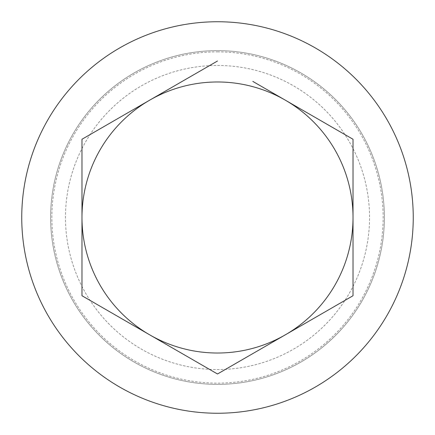 <?xml version="1.0" encoding="UTF-8"?>
<svg xmlns="http://www.w3.org/2000/svg" width="435" height="435" viewBox="0 0 435 435"><rect width="100%" height="100%" fill="white"/><g stroke="black" fill="none" stroke-linecap="round" stroke-linejoin="round"><path stroke-width="0.33" stroke-dasharray="2.17 1.63" d="M81.981 139.26L81.981 295.74L182.194 353.601M217.5 65.462A152.038 152.038 0 0 1 349.169 293.516A152.038 152.038 0 0 1 85.831 293.516A152.038 152.038 0 0 1 217.5 65.462A152.038 152.038 0 0 1 349.169 293.516A152.038 152.038 0 0 1 85.831 293.516A152.038 152.038 0 0 1 217.5 65.462M217.5 50.618A166.882 166.882 0 0 1 362.029 300.944A166.882 166.882 0 0 1 72.971 300.944A166.882 166.882 0 0 1 217.5 50.618A166.882 166.882 0 0 1 362.029 300.944A166.882 166.882 0 0 1 72.971 300.944A166.882 166.882 0 0 1 217.5 50.618M217.5 51.863A165.637 165.637 0 0 1 360.941 300.319A165.637 165.637 0 0 1 74.059 300.319A165.637 165.637 0 0 1 217.5 51.863M217.5 21.75A195.75 195.75 0 0 1 387.025 315.375A195.75 195.75 0 0 1 47.975 315.375A195.75 195.75 0 0 1 217.5 21.75M217.5 61.014L149.738 100.137M353.019 295.74L353.019 139.26L252.806 81.399M217.5 373.986L285.262 334.863"/><path stroke-width="0.65" d="M217.5 373.986L81.981 295.74L81.981 217.5A135.519 135.519 0 0 1 149.738 100.137L81.981 139.26L81.981 217.5A135.519 135.519 0 0 0 285.262 334.863L353.019 295.74L217.5 373.986L182.194 353.601M217.5 413.25A195.75 195.75 0 0 0 413.25 217.5A195.75 195.75 0 0 0 217.5 21.75A195.75 195.75 0 0 0 21.75 217.5A195.75 195.75 0 0 0 217.5 413.25M252.806 81.399L353.019 139.26L353.019 295.74M81.981 139.26L149.738 100.137A135.519 135.519 0 0 1 353.019 217.5A135.519 135.519 0 0 1 285.262 334.863M149.738 100.137L217.5 61.014"/></g></svg>
